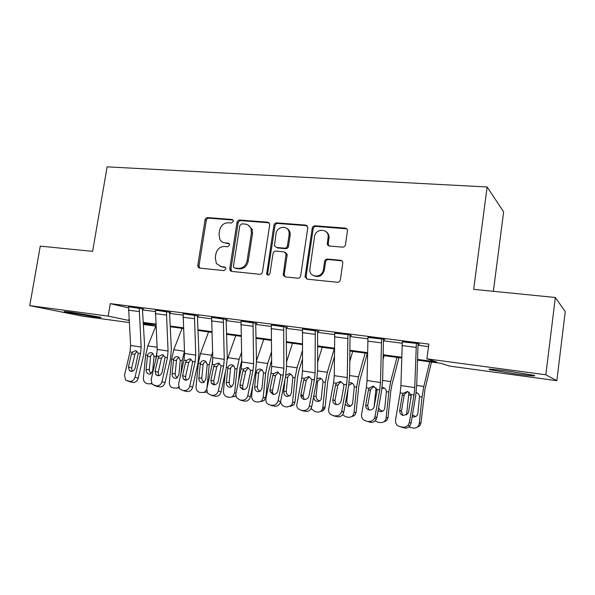 <?xml version="1.0" encoding="UTF-8"?>
<svg xmlns="http://www.w3.org/2000/svg" width="595" height="595" viewBox="0 0 595 595"><rect width="100%" height="100%" fill="white"/><g stroke="black" fill="none" stroke-linecap="round" stroke-linejoin="round"><path stroke-width="0.89" d="M233.359 221.37L233.247 220.366L232.02 219.458L207.714 217.606C206.316 217.651 205.431 218.432 205.052 219.942L197.778 265.333L198.224 267.304L199.63 268.1L223.958 270.606L225.869 268.97L225.646 267.743L224.523 267.006L221.34 266.686L216.379 263.563L215.271 257.776L215.881 253.953C217.101 249.052 219.986 246.561 224.538 246.471L227.714 246.754L229.625 245.11L229.462 244.002L228.279 243.177L225.103 242.894C222.775 242.626 221.028 241.444 219.838 239.354L219.027 234.11L219.629 230.31C220.849 225.431 223.727 222.917 228.279 222.775L231.455 223.021L233.359 221.37M514.928 373.831L489.789 369.688C486.695 368.647 492.935 369.138 508.494 371.146L534.072 375.348C536.943 376.382 530.562 375.876 514.928 373.831M93.259 316.711L64.669 311.862C62.877 311.319 65.205 311.475 71.638 312.323L100.458 317.202C102.243 317.752 99.841 317.589 93.259 316.711M342.475 247.133C344.074 247.104 345.07 246.278 345.464 244.649L347.458 230.942C347.51 229.328 346.766 228.383 345.249 228.108L315.119 225.81C313.572 225.855 312.606 226.673 312.211 228.272L305.049 276.972L307.184 279.167L337.358 282.268C338.957 282.268 339.953 281.442 340.355 279.806L342.779 263.139C342.817 261.517 342.08 260.558 340.563 260.26L327.548 259.063C325.978 259.085 324.989 259.903 324.595 261.517L323.397 269.669C322.527 277.917 310.032 278.229 309.757 270.078L314.517 236.713C315.424 228.116 328.73 228.249 328.165 236.922L327.28 243.467C327.354 244.932 328.083 245.78 329.466 246.018L342.475 247.133M129.137 322.527L82.66 316.205L29.75 305.614L40.274 246.137L92.634 251.358L107.115 166.853L487.127 186.986L473.665 289.341L555.343 297.485L545.831 374.791L556.838 380.681L449.612 366.103L440.984 363.344L417.526 360.176M29.75 305.614L108.178 316.124L129.011 320.474M417.556 359.395L436.693 361.976L426.875 358.845L428.869 344.118L110.291 303.629L108.178 316.124M426.875 358.845L545.831 374.791M269.691 224.962L269.639 223.884L267.683 222.188L239.748 220.053C238.312 220.098 237.398 220.886 237.018 222.426L229.774 268.583L230.072 270.323L231.7 271.402L259.673 274.28C261.153 274.273 262.09 273.477 262.484 271.908L269.691 224.962M276.727 222.88L305.726 225.096L307.853 227.312L300.676 275.783C300.282 277.389 299.315 278.192 297.775 278.2L285.243 276.906L283.227 275.106L286.076 253.738L284.046 251.856L275.857 251.112C274.362 251.135 273.417 251.938 273.031 253.515L269.981 273.469C269.037 275.425 267.936 275.619 266.672 274.057L273.908 225.289C274.295 223.727 275.24 222.924 276.727 222.88L277.776 223.46L306.708 225.676L305.726 225.096M110.291 303.629L128.386 307.86M142.495 309.921L155.265 311.557M169.568 313.394L182.955 315.112M197.436 316.971L211.47 318.771M226.137 320.653L240.849 322.535M255.701 324.446L271.119 326.424M286.173 328.351L302.342 330.426M317.596 332.382L334.554 334.561M350.009 336.539L367.799 338.823M383.463 340.831L402.131 343.226M418.01 345.264L428.534 346.617M127.516 380.993L132.849 382.436L125.709 380.123L124.459 375.393L130.03 351.92L130.602 345.479L128.542 306.663L139.208 308.024L141.149 347.049L140.569 353.519L135.035 377.133L138.219 378.249L143.7 354.784L144.57 345.13L142.488 309.817L142.54 308.82L143.611 308.954L128.52 306.775M154.313 385.486L159.579 386.921L152.238 384.392L151.123 379.781L156.611 355.959L157.206 349.421L155.444 310.092L166.422 311.49L168.058 351.035L167.463 357.602L161.996 381.581L165.053 382.682L170.468 358.852L171.353 349.064L169.56 313.282L169.62 312.278L170.72 312.412L155.421 310.211M181.892 390.104L187.083 391.54L181.892 390.104L179.497 388.714L178.552 384.303L183.974 360.109L184.576 353.482L183.134 313.625L194.439 315.06L195.748 355.133L195.138 361.797L189.753 386.148L192.668 387.241L198.001 363.039L198.916 353.11L197.436 316.86L197.495 315.833L198.626 315.982L183.111 313.751M210.288 394.857L215.397 396.292L210.288 394.857L207.506 393.042L206.8 388.959L212.132 364.378L212.757 357.654L211.649 317.254L223.296 318.742L224.263 359.365L223.631 366.126L218.335 390.863L221.102 391.934L226.353 367.353L227.29 357.275L226.13 320.541L226.197 319.5L227.364 319.649L211.627 317.403M239.54 399.758L244.567 401.186L239.54 399.758L236.319 397.326L235.895 393.756L241.139 368.781L241.778 361.953L241.027 321.003L253.031 322.535L253.626 363.716L252.979 370.573L247.78 395.712L250.391 396.768L255.545 371.793L256.505 361.567L255.701 324.327L255.768 323.278L256.973 323.427L241.005 321.159M269.684 404.808L274.615 406.229L269.684 404.808C267.862 404.436 266.634 403.321 266.002 401.476L265.876 398.695L271.015 373.31L271.677 366.386L271.305 324.863L283.681 326.439L283.889 368.201L283.22 375.162L278.125 400.71L280.565 401.751L285.615 376.367L286.612 365.992L286.173 328.239L286.247 327.168L287.489 327.324L271.283 325.041M300.765 410.014L305.599 411.428L300.765 410.014C298.437 409.479 297.076 407.954 296.697 405.463L301.814 377.981L302.491 370.953L302.528 328.842L315.291 330.47L315.09 372.82L314.398 379.893L309.415 405.872L311.676 406.883L316.614 381.083L317.641 370.551L317.596 332.27L317.671 331.177L318.95 331.341L302.498 329.042M332.828 415.392L337.551 416.79L332.828 415.392C329.861 414.589 328.455 412.573 328.611 409.345L333.572 382.801L334.271 375.661L334.74 332.947L347.911 334.628L347.264 377.587L346.558 384.772L341.694 411.19L343.761 412.186L348.581 385.947L349.637 375.252L350.009 336.42L350.091 335.32L351.414 335.491L349.235 334.799L334.71 333.178M365.918 420.933L370.521 422.324L365.918 420.933C362.719 420.048 361.269 417.891 361.552 414.462L366.341 387.769L367.063 380.525L367.985 337.187L381.588 338.927L380.473 382.511L379.744 389.807L375.006 416.679L376.873 417.653L381.559 390.96L382.645 380.101L383.463 340.712L383.552 339.589L384.913 339.767L382.957 339.098L367.948 337.447M400.085 426.66L404.555 428.036L402.867 427.121L400.085 426.66C396.783 425.745 395.259 423.543 395.519 420.055L400.167 392.901L400.911 385.538L402.324 341.567L416.374 343.36L414.752 387.59L414.001 394.998L409.412 422.346L411.056 423.298L415.6 396.144L416.723 385.106L418.01 345.145L418.106 344.007L419.512 344.185L417.787 343.538L402.279 341.872M493.359 291.305L503.638 211.902L487.127 186.986M555.343 297.485L565.25 311.631L556.838 380.681M143.291 323.494L155.808 326.12L143.35 324.461M401.647 358.026L383.158 355.527M367.479 353.408L349.867 351.028M334.39 348.93L317.611 346.662M302.327 344.594L286.336 342.43M271.238 340.392L256.006 338.332M241.094 336.316L226.569 334.353M211.835 332.36L197.994 330.485M183.439 328.514L170.237 326.729M155.853 324.788L143.269 323.085M143.224 322.393L155.816 324.096M170.2 326.03L183.401 327.815M197.964 329.779L211.813 331.646M226.546 333.631L241.072 335.595M255.984 337.603L271.231 339.663M286.329 341.694L302.32 343.851M317.611 345.918L334.397 348.179M349.875 350.269L367.494 352.642M383.173 354.761L401.67 357.253M128.937 319.359L128.758 320.445M223.646 242.596L225.103 242.894M229.246 243.675L226.264 243.407M220.269 266.486L221.34 266.686M225.408 267.43L222.523 267.133M233.054 220.031L208.912 218.179C207.521 218.231 206.636 219.005 206.257 220.514L199.005 265.787L199.823 268.122M269.037 222.813L240.878 220.633C239.443 220.678 238.536 221.466 238.149 222.999L230.934 269.029L231.79 271.409M241.756 223.832L239.845 225.49L233.485 266.077L233.671 267.252L234.839 268.048L238.245 268.39C242.894 268.352 245.839 265.839 247.089 260.848L251.425 232.928L251.06 228.763C249.967 225.981 247.996 224.427 245.162 224.099L241.756 223.832M235.263 268.211L234.839 268.048M248.219 225.118L252.168 229.32L252.525 233.478L248.204 261.324C246.962 266.3 244.024 268.806 239.383 268.843L235.992 268.501M307.169 225.758L306.708 225.676M285.303 252.392L287.102 254.236L287.132 255.21L284.217 274.451L285.146 276.898M277.776 223.46C276.288 223.504 275.351 224.308 274.964 225.869L267.668 273.566L268.159 275.143M289.118 234.772L289.103 232.437C288.173 224.962 276.861 226.115 276.058 233.701L274.444 245.713L276.422 247.446L284.603 248.167C286.113 248.137 287.065 247.334 287.452 245.75L289.118 234.772L290.137 235.322L290.122 232.995C289.683 230.756 288.486 229.179 286.537 228.272M290.137 235.322L288.478 246.278C288.092 247.855 287.14 248.658 285.63 248.68L277.471 247.959M325.569 231.343C327.882 232.615 329.057 234.661 329.087 237.479L328.209 244.002L328.983 245.928M314.011 275.857C319.128 277.627 322.572 275.716 324.342 270.13L323.397 269.669M341.939 260.848L328.485 259.561C326.908 259.576 325.926 260.394 325.532 262.008L324.342 270.13M346.803 228.844L316.079 226.397C314.532 226.435 313.565 227.253 313.178 228.844L306.053 276.668L306.998 279.137M155.912 325.867L147.843 345.881L145.641 355.029L143.417 378.108C143.38 381.045 144.592 382.868 147.054 383.574L149.114 383.916L151.547 383.455M157.229 350.031L155.578 360.458M147.545 355.319C148.222 353.437 149.449 352.552 151.234 352.671L152.394 353.125L154.031 356.301L152.677 370.849L150.178 374.106L149.01 374.158C147.039 373.608 146.065 372.15 146.087 369.8L147.545 355.319L145.641 355.029M152.922 353.556L151.078 355.074L150.542 356.792L149.323 369.421C149.241 371.287 149.925 372.641 151.375 373.482M137.066 351.169L134.916 354.196L131.488 354.01L128.438 366.907L131.644 368.082L134.916 354.196M130.744 382.079L129.665 381.722M131.644 368.082L132.172 371.295M138.219 378.249C137.267 381.172 135.474 382.57 132.849 382.436M129.636 381.35C132.276 381.484 134.076 380.079 135.035 377.133M131.488 354.01L132.291 352.27L135.682 350.574L138.293 353.177L135.199 367.993C134.433 370.335 132.997 371.459 130.893 371.362L129.346 370.588L128.438 366.907M182.077 328.336L173.792 349.704L171.628 358.978L169.352 382.377C169.315 385.359 170.564 387.204 173.093 387.925L177.124 388.096L178.634 387.085M184.465 351.035L182.226 360.592L180.954 373.571M173.584 359.276C174.275 357.372 175.532 356.479 177.362 356.598L178.723 357.171L180.248 360.287L178.872 375.043L176.477 378.286L175.101 378.383C173.071 377.818 172.074 376.345 172.096 373.958L173.584 359.276L171.628 358.978M179.028 357.431L177.005 359.008L176.455 360.749L175.205 373.548C175.131 375.527 175.889 376.925 177.481 377.743M208.547 331.913L200.478 353.623L198.343 363.039L196.015 386.765C195.986 389.785 197.265 391.666 199.868 392.403L204.323 392.447L206.703 389.532M212.549 351.972L209.239 364.698L206.896 388.528M212.608 361.485L212.199 364.088M200.359 363.344C201.058 361.418 202.352 360.511 204.226 360.637L205.84 361.388L207.209 364.393L205.803 379.35L203.572 382.548L201.921 382.734C199.838 382.154 198.804 380.651 198.834 378.234L200.359 363.344L198.343 363.039M206.993 392.038L205.327 392.269M205.87 361.418L203.654 363.054L203.088 364.809L201.817 377.788C201.75 379.893 202.583 381.336 204.33 382.116M225.334 372.106L223.437 391.279C223.408 394.344 224.732 396.248 227.402 397.006L229.64 397.378L232.414 396.835L234.623 393.116L236.089 392.834M235.754 335.595L227.29 359.596M241.518 352.396L239.116 359.306L237.033 368.922L234.623 393.116M241.741 360.585L239.815 368.536L238.588 380.934M227.892 367.532C228.606 365.575 229.93 364.661 231.864 364.795L233.798 365.821L234.943 368.61L233.5 383.775L231.537 386.869L229.514 387.204C227.364 386.609 226.308 385.084 226.331 382.63L227.892 367.532L226.36 367.301M235.836 395.816L232.533 396.813M233.485 365.531L231.053 367.204L230.481 368.989L229.172 382.154C229.12 384.385 230.042 385.865 231.953 386.609M163.722 355.118L161.431 358.242L158.136 358.078L155.124 371.176L158.203 372.336L161.431 358.242M157.407 386.557L156.232 386.148M158.203 372.336L158.835 375.676M165.053 382.682C164.101 385.649 162.279 387.062 159.579 386.921M156.492 385.85C159.207 385.991 161.044 384.563 161.996 381.581M158.136 358.078L158.939 356.308L162.42 354.598L165.113 357.245L162.078 372.291C161.319 374.664 159.854 375.802 157.682 375.705L155.927 374.738L155.124 371.176M191.144 359.187L188.719 362.407L185.558 362.266L182.591 375.564L185.528 376.717L188.719 362.407M184.852 391.16L183.55 390.699M185.528 376.717L186.265 380.183M192.668 387.241C191.724 390.253 189.864 391.688 187.083 391.54M184.13 390.476C186.927 390.625 188.801 389.182 189.753 386.148M185.558 362.266L186.369 360.473L189.931 358.74L192.721 361.433L189.746 376.709C188.987 379.127 187.492 380.279 185.261 380.175L183.245 378.948L182.591 375.564M230.942 269.974L230.771 271.075M219.369 363.381L216.796 366.684L213.784 366.572L210.861 380.086L213.657 381.224L216.796 366.684M213.107 395.906L211.664 395.37M213.657 381.224L214.498 384.801M221.102 391.934C220.157 394.998 218.261 396.448 215.397 396.292M212.593 395.244C215.472 395.407 217.383 393.942 218.335 390.863M213.784 366.572L214.602 364.75L218.253 363.002L221.147 365.747L218.231 381.269C217.472 383.715 215.948 384.891 213.657 384.772L211.329 383.187L210.861 380.086M252.674 385.701L251.655 395.92C251.618 399.029 252.979 400.971 255.738 401.744L258.037 402.123L261.458 401.179L263.168 397.817L265.816 397.229L264.113 400.576L260.952 401.543M263.741 339.373L256.49 360.801M271.439 352.136L267.668 363.508L265.623 373.273L263.168 397.817M271.573 360.429L268.263 372.849L265.816 397.229M256.222 371.845C256.951 369.859 258.312 368.93 260.29 369.071L262.64 370.544L263.473 372.946L262.001 388.334L260.432 391.19L257.903 391.8C255.694 391.19 254.601 389.643 254.623 387.152L256.222 371.845L255.553 371.741M261.897 369.763L259.249 371.481L258.654 373.288L257.323 386.638C257.278 389.011 258.304 390.536 260.387 391.22M248.427 367.703L245.713 371.094L242.857 371.012L239.986 384.742L242.626 385.865L245.713 371.094M242.202 400.785L240.596 400.167M242.626 385.865L242.886 388.513L243.578 389.554M250.391 396.768C249.446 399.877 247.505 401.35 244.567 401.186M241.92 400.16C244.872 400.323 246.828 398.843 247.78 395.712M242.857 371.012L243.675 369.16L247.431 367.398L250.413 370.187L250.436 372.173L247.579 385.962C246.821 388.453 245.266 389.636 242.909 389.517L240.239 387.412L239.986 384.742M292.532 343.27L286.559 361.849M302.364 350.946L297.069 367.829L295.068 377.751L292.547 402.651L295.038 402.027L293.997 404.682L290.3 406.415M302.416 359.335L298.861 370.715L297.545 377.289L295.038 402.027M285.823 375.259L289.564 373.474L292.413 375.698L292.852 377.416L291.342 393.027L290.323 395.378L287.117 396.53C284.849 395.913 283.726 394.336 283.748 391.808L284.983 379.55M292.547 402.651L291.498 405.329L287.266 407.01L284.901 406.616C282.29 405.939 280.877 404.154 280.662 401.261M291.148 374.129L288.263 375.884L287.653 377.713L286.284 391.257C286.262 393.771 287.385 395.333 289.639 395.95L289.676 395.95M322.163 347.279L317.626 362.214M334.256 348.915L327.339 372.277L325.383 382.362L322.802 407.635L325.123 406.958L324.781 408.386C323.94 410.282 322.527 411.286 320.549 411.405M334.353 356.948L328.983 375.185L327.689 381.864L325.123 406.958M317.031 378.606L319.701 378.004C321.486 378.383 322.594 379.536 323.026 381.447L321.188 399.223C320.318 400.866 318.994 401.595 317.209 401.409C314.874 400.77 313.714 399.171 313.736 396.605L313.84 395.586M322.802 407.635L322.46 409.07C321.419 411.294 319.723 412.283 317.373 412.045L314.933 411.636L311.081 408.564M321.27 378.628L318.132 380.413L317.507 382.273L316.109 396.017C316.086 398.561 317.239 400.145 319.567 400.777L319.857 400.814M352.671 351.407L349.763 361.596M365.137 353.088L358.525 376.866L356.621 387.114L353.98 412.759L356.122 412.045C355.684 414.648 354.226 416.143 351.757 416.53M367.308 353.385L360.005 379.781L358.748 386.572L356.122 412.045M349.079 382.786L350.753 382.674C352.82 383.15 353.988 384.511 354.27 386.757L352.686 402.837C352.18 405.373 350.686 406.571 348.216 406.43L345.212 404.288M353.98 412.759C353.341 415.927 351.474 417.422 348.387 417.229L345.866 416.805L342.571 414.789M352.322 383.277L348.655 385.515M348.082 388.669L346.826 400.911C346.803 403.492 347.986 405.113 350.388 405.76M376.077 387.91L374.039 407.255M384.11 355.654L383.076 359.529M396.947 357.394L390.677 381.588L388.825 392.008L386.118 418.047L388.059 417.288C387.665 419.75 386.296 421.253 383.961 421.781M398.91 357.654L391.979 384.526L390.751 391.428L388.059 417.288M382.764 387.486C384.891 387.977 386.103 389.361 386.4 391.644L384.779 407.969C384.251 410.543 382.719 411.755 380.168 411.606L378.1 410.647M386.118 418.047C385.456 421.267 383.537 422.777 380.354 422.569L377.758 422.138L375.125 420.888M378.628 407.664C379.216 409.442 380.391 410.513 382.154 410.885M384.34 388.081L381.93 388.617M408.996 392.031L406.556 414.856M429.739 361.827L423.826 386.467L422.041 397.058L419.259 423.506L421 422.688C420.643 424.986 419.393 426.474 417.236 427.143M431.472 362.065L424.942 389.42L421 422.688M416.128 392.522C418.129 393.139 419.267 394.53 419.535 396.679L417.876 413.257C417.333 415.868 415.749 417.095 413.123 416.939L412.164 416.671M419.259 423.506C418.582 426.771 416.604 428.296 413.317 428.08L408.817 426.987M410.476 400.718L411.108 395.4L408.631 395.021M412.454 414.916L414.894 416.173M417.37 393.05L416.061 393.057M278.356 372.165L275.492 375.638L272.808 375.586L269.989 389.539L272.473 390.647L275.492 375.638M272.183 405.82L270.383 405.091M272.473 390.647L272.525 392.663L273.522 394.44M280.565 401.751C279.628 404.912 277.649 406.407 274.615 406.229M272.138 405.225C275.18 405.396 277.181 403.893 278.125 400.71M272.808 375.586L273.633 373.705L277.486 371.92L280.58 374.761L280.624 376.784L277.82 390.796C277.062 393.325 275.478 394.53 273.046 394.396L270.041 391.57L269.989 389.539M309.192 376.769L306.187 380.317L303.681 380.302L300.921 394.485L303.227 395.578L306.187 380.317M303.086 411.004L301.055 410.141M303.227 395.578L303.153 396.739L304.38 399.468M311.676 406.883C310.739 410.096 308.716 411.614 305.599 411.428M303.294 410.438C306.432 410.624 308.47 409.107 309.415 405.872M303.681 380.302L304.514 378.39L308.47 376.583L309.281 376.799L311.676 379.476L311.743 381.529L308.998 395.779C308.247 398.353 306.618 399.572 304.119 399.431C302.193 398.985 301.1 397.728 300.847 395.66L300.921 394.485M340.972 381.514L337.834 385.144L335.521 385.166L332.828 399.587L334.948 400.658L337.834 385.144M334.955 416.351L332.724 415.37M334.948 400.658L336.182 404.63C333.758 403.983 332.635 402.354 332.806 399.736L332.828 399.587M343.761 412.186L343.702 412.454C342.69 415.555 340.637 417.006 337.551 416.79M335.439 415.823C338.548 416.039 340.608 414.589 341.634 411.457L341.694 411.19M335.521 385.166L336.361 383.225L340.422 381.395L343.746 384.34L343.836 386.43L341.136 401.045C340.347 403.589 338.696 404.779 336.175 404.63M374.099 386.348L370.7 389.309L370.484 390.127L368.379 390.179L365.754 404.853L367.665 405.902L370.484 390.127M367.665 405.902L368.967 409.933M376.873 417.653L376.33 419.274C375.006 421.58 373.065 422.591 370.521 422.324M368.61 421.386C371.176 421.654 373.125 420.635 374.463 418.307L375.006 416.679M368.379 390.179L369.212 388.208L372.477 386.319L373.392 386.356L376.843 389.361L376.955 391.488L373.987 407.374C372.946 409.323 371.369 410.193 369.25 409.992C366.691 409.293 365.531 407.582 365.754 404.853M407.664 391.465L404.392 394.433L404.176 395.266L402.287 395.355L399.743 410.282L401.439 411.316L404.176 395.266M401.439 411.316L402.778 415.37M411.056 423.298L409.829 426.005C408.415 427.634 406.653 428.311 404.555 428.036M402.867 427.121C404.979 427.403 406.749 426.719 408.177 425.083L409.412 422.346M402.287 395.355L403.135 393.355L407.426 391.48L411.004 394.545L411.145 396.709L408.624 411.703L407.768 413.711L403.403 415.526C400.762 414.812 399.543 413.064 399.743 410.282M232.987 219.949L232.02 219.458M225.237 267.281L224.523 267.006M229.127 243.556L228.279 243.177M199.005 265.787L197.778 265.333M206.257 220.514L205.052 219.942M208.912 218.179L207.714 217.606M230.934 269.029L229.774 268.583M238.149 222.999L237.018 222.426M240.878 220.633L239.748 220.053M268.747 222.768L267.683 222.188M239.383 268.843L238.245 268.39M248.204 261.324L247.089 260.848M252.525 233.478L251.425 232.928M284.217 274.451L283.175 274.005M287.132 255.21L286.098 254.712M267.668 273.566L266.59 273.12M274.964 225.869L273.908 225.289M285.63 248.68L284.603 248.167M288.478 246.278L287.452 245.75M328.232 243.66L327.31 243.117M329.013 238.379L328.083 237.821M325.532 262.008L324.595 261.517M328.485 259.561L327.548 259.063M341.463 260.759L340.563 260.26M306.053 276.668L305.064 276.229M313.178 228.844L312.211 228.272M316.079 226.397L315.119 225.81M346.134 228.696L345.249 228.108M155.95 356.591L154.031 356.301M157.08 347.242L147.843 345.881M146.087 369.8L149.323 369.421M150.542 356.792L147.419 356.033M138.293 353.177L140.569 353.519M130.03 351.92L132.291 352.27M130.602 345.479L141.149 347.049M128.356 310.151L139.014 311.535M182.226 360.592L180.248 360.287M184.383 351.258L173.792 349.704M172.096 373.958L175.205 373.548M176.455 360.749L173.457 359.997M209.239 364.698L207.209 364.393M211.359 355.222L200.478 353.623M198.834 378.234L201.817 377.788M203.088 364.809L200.225 364.08M237.033 368.922L234.943 368.61M239.116 359.306L227.922 357.662M226.331 382.63L229.172 382.154M230.481 368.989L227.751 368.283M165.113 357.245L167.463 357.602M156.611 355.959L158.939 356.308M157.206 349.421L168.058 351.035M155.243 313.632L166.213 315.053M192.721 361.433L195.138 361.797M183.974 360.109L186.369 360.473M184.576 353.482L195.748 355.133M182.918 317.217L194.223 318.675M221.147 365.747L223.631 366.126M212.132 364.378L214.602 364.75M212.757 357.654L224.263 359.365M211.418 320.898L223.058 322.408M265.623 373.273L263.473 372.946M267.668 363.508L256.512 361.864M254.623 387.152L257.323 386.638M258.654 373.288L256.081 372.596M250.413 370.187L252.979 370.573M241.139 368.781L243.675 369.16M241.778 361.953L253.626 363.716M240.782 324.699L252.778 326.253M295.068 377.751L292.852 377.416M297.069 367.829L286.612 366.289M283.748 391.808L286.284 391.257M287.653 377.713L285.466 377.111M325.383 382.362L323.1 382.012M327.339 372.277L317.641 370.849M313.736 396.605L316.109 396.017M317.507 382.273L316.443 381.968M356.621 387.114L354.27 386.757M358.525 376.866L349.629 375.557M345.777 401.216L346.826 400.911M388.825 392.008L386.4 391.644M390.677 381.588L382.637 380.413M377.007 390.216L375.824 390.03M422.041 397.058L419.535 396.679M423.826 386.467L416.716 385.419M280.58 374.761L283.22 375.162M271.015 373.31L273.633 373.705M271.677 366.386L283.889 368.201M271.045 328.618L283.413 330.218M311.676 379.476L314.398 379.893M301.814 377.981L304.514 378.39M302.491 370.953L315.09 372.82M302.253 332.65L315.008 334.301M343.746 384.34L346.558 384.772M333.572 382.801L336.361 383.225M334.271 375.661L347.264 377.587M334.442 336.815L347.606 338.518M376.843 389.361L379.744 389.807M366.341 387.769L369.212 388.208M367.063 380.525L380.473 382.511M367.673 341.113L381.261 342.876M411.004 394.545L414.001 394.998M400.167 392.901L403.135 393.355M400.911 385.538L414.752 387.59M401.989 345.554L416.031 347.376M199.451 267.743L198.224 267.304M231.232 270.762L230.072 270.323M252.168 229.32L251.06 228.763M284.269 275.545L283.227 275.106M287.102 254.236L286.076 253.738M267.75 274.496L266.672 274.057M290.122 232.995L289.103 232.437M328.209 244.002L327.28 243.467M329.087 237.479L328.165 236.922M306.038 277.411L305.049 276.972M150.743 383.812L151.673 383.678M129.346 370.588L131.592 371.392M177.124 388.096L178.909 387.806M204.323 392.447L206.971 391.971M232.414 396.835L235.226 396.27M155.927 374.738L158.567 375.72M183.245 378.948L186.183 380.079M211.329 383.187L214.133 384.303M261.458 401.179L264.113 400.576M240.239 387.412L242.886 388.513M291.498 405.329L293.997 404.682M322.46 409.07L324.781 408.386M270.041 391.57L272.525 392.663M300.847 395.66L303.153 396.739M332.806 399.736L334.918 400.807M343.702 412.454L341.634 411.457M372.953 386.311L372.477 386.319M376.33 419.274L374.463 418.307M409.829 426.005L408.177 425.083"/></g></svg>
